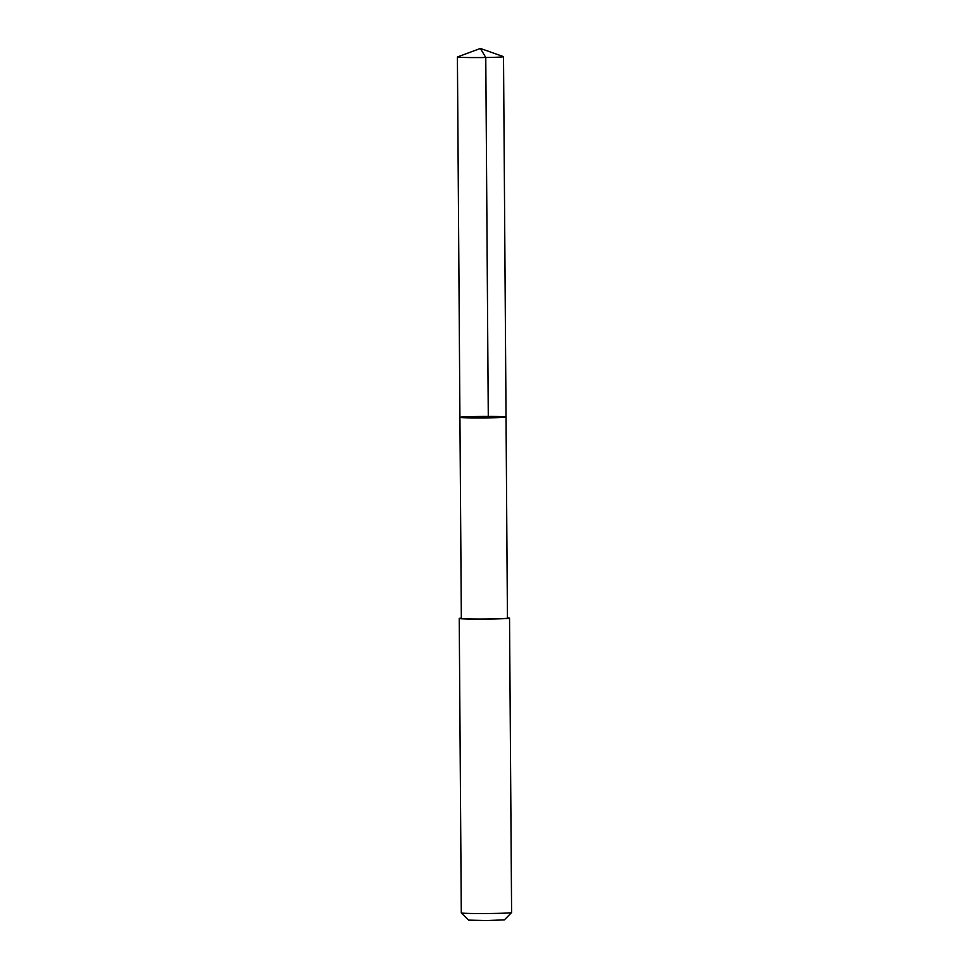 <?xml version="1.0" encoding="UTF-8"?>
<svg xmlns="http://www.w3.org/2000/svg" width="969" height="969" viewBox="0 0 969 969"><rect width="100%" height="100%" fill="white"/><g stroke="black" fill="none" stroke-linecap="round" stroke-linejoin="round"><path stroke-width="1.45" d="M506.036 417.021L507.429 618.137A23.05 0.727 179.6 0 1 495.862 618.852A23.05 0.727 179.6 0 1 472.763 619.009A23.05 0.727 179.6 0 1 461.341 618.464L459.924 417.336A23.05 0.727 -0.4 0 0 471.358 417.881A23.05 0.727 -0.4 0 0 494.456 417.724A23.05 0.727 -0.4 0 0 506.036 417.021A23.05 0.727 -0.4 0 0 482.974 416.452A23.05 0.727 -0.4 0 0 459.924 417.336A23.05 0.727 -0.4 0 0 471.358 417.881A23.05 0.727 -0.4 0 0 494.456 417.724A23.05 0.727 -0.4 0 0 506.036 417.021L503.517 56.674A23.062 0.727 179.6 0 1 491.949 57.389A23.062 0.727 179.6 0 1 468.839 57.546A23.062 0.727 179.6 0 1 457.404 57.001A23.062 0.727 179.6 0 1 457.489 56.941L480.406 48.45L503.432 56.614A23.062 0.727 179.6 0 1 503.517 56.674M507.429 617.822A25.158 0.787 179.6 0 1 509.537 618.125A25.158 0.787 179.6 0 1 484.391 619.094A25.158 0.787 179.6 0 1 459.233 618.476A25.158 0.787 179.6 0 1 461.329 618.149M509.537 618.125L511.596 912.556A25.158 0.787 179.6 0 1 511.584 912.58A25.158 0.787 179.6 0 1 486.45 913.525A25.158 0.787 179.6 0 1 461.305 912.931A25.158 0.787 179.6 0 1 461.292 912.907L459.233 618.476M511.584 912.58L504.377 919.884L486.499 920.55L468.608 920.126L461.305 912.931M488.291 417.845L485.772 57.51L480.406 48.45M459.924 417.336L457.404 57.001"/></g></svg>
